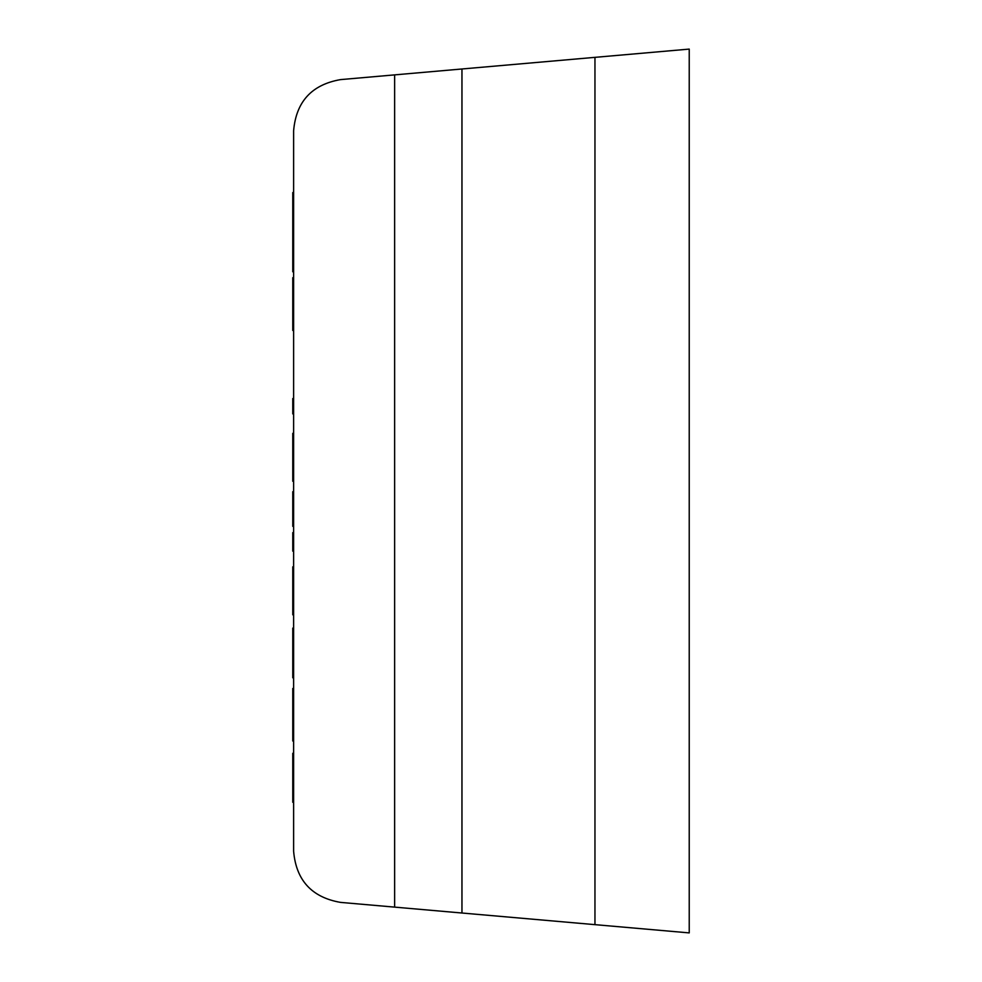 <?xml version="1.0" encoding="UTF-8"?>
<svg xmlns="http://www.w3.org/2000/svg" width="982" height="982" viewBox="0 0 982 982"><rect width="100%" height="100%" fill="white"/><g stroke="black" fill="none" stroke-linecap="round" stroke-linejoin="round"><path stroke-width="1.47" d="M461.957 913.014L340.484 902.384C311.748 897.352 296.122 880.302 293.618 851.234L293.618 130.766C296.122 101.698 311.748 84.648 340.484 79.616L461.957 68.986L461.957 913.014L689.229 932.9L689.229 49.1L461.957 68.986M394.629 907.123L394.629 74.877M594.957 924.651L594.957 57.349M293.618 413.901L292.771 413.901L292.771 398.545L293.618 398.545M293.618 753.292L292.771 753.292L292.771 767.949L293.618 767.949M293.618 768.268L292.771 767.949M292.771 802.282L293.618 802.282L292.771 802.282L292.771 768.268M293.618 741.005L292.771 741.005L292.771 688.48L293.618 688.48M292.771 614.818L293.618 614.818L292.771 614.769L292.771 566.835L293.618 566.835M293.618 581.491L292.771 581.491M293.618 677.801L292.771 677.801L292.771 628.112L293.618 628.112M293.618 526.34L292.771 526.34L292.771 491.712L293.618 491.712M293.618 499.948L292.771 499.948M293.618 433.332L292.771 433.332L292.771 447.817L293.618 447.817M293.618 481.266L292.771 481.266L292.771 447.817M293.618 225.013L292.771 225.013L292.771 192.546L293.618 192.546M293.618 229.064L292.771 229.064L292.771 225.013M292.771 241.032L292.771 229.064M293.618 292.489L292.771 292.489L292.771 279.465L293.618 279.465L292.771 279.428L292.771 277.697L293.618 277.697M293.618 308.09L292.771 308.09L292.771 292.489M293.618 330.48L292.771 330.48L292.771 308.09M293.618 271.781L292.771 271.781L292.771 233.25L293.618 233.25M293.618 551.148L292.771 551.148L292.771 532.625L293.618 532.625M293.618 688.775L292.771 688.775"/></g></svg>
